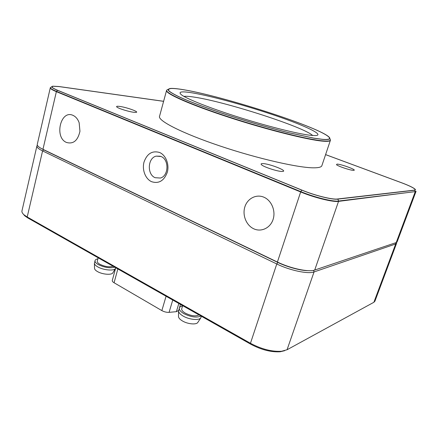<?xml version="1.0" encoding="UTF-8"?>
<svg xmlns="http://www.w3.org/2000/svg" width="438" height="438" viewBox="0 0 438 438"><rect width="100%" height="100%" fill="white"/><g stroke="black" fill="none" stroke-linecap="round" stroke-linejoin="round"><path stroke-width="0.66" d="M329.803 138.49L330.498 140.012C330.203 140.97 327.788 141.266 323.255 140.905C308.735 139.826 267.164 129.467 228.745 116.93C190.267 104.403 165.246 93.201 166.626 90.228L168.055 89.347M166.626 90.228L159.52 116.36L166.555 90.502C165.17 93.491 190.185 104.709 228.652 117.236C267.065 129.774 308.637 140.122 323.162 141.189C327.695 141.545 330.11 141.244 330.411 140.286L321.87 165.684C321.426 167.059 318.897 167.77 314.27 167.82C299.433 168.099 258.015 158.77 220.106 146.018C182.142 133.278 157.779 120.713 159.52 116.36C157.779 120.713 182.142 133.278 220.106 146.018C258.015 158.77 299.433 168.099 314.27 167.82C318.897 167.77 321.426 167.059 321.87 165.684L330.498 140.012M134.137 112.32C129.33 111.865 118.479 108.547 116.88 107.042C116.097 106.33 116.869 106.1 119.202 106.357C125.843 107.042 139.799 111.991 136.092 112.369L134.137 112.32C129.33 111.865 118.479 108.547 116.88 107.042C116.097 106.33 116.869 106.1 119.202 106.357C125.843 107.042 139.799 111.991 136.092 112.369L134.137 112.32M282.236 171.45C278.135 171.685 263.796 167.059 261.535 164.776C260.692 163.987 261.026 163.593 262.548 163.588C268.686 163.429 288.281 170.99 282.707 171.422L282.236 171.45C278.135 171.685 263.796 167.059 261.535 164.776C260.692 163.987 261.026 163.593 262.548 163.588C268.686 163.429 288.281 170.99 282.707 171.422L282.236 171.45M353.575 170.338C350.849 170.535 337.862 166.232 336.483 164.677L336.981 164.113C340.802 163.982 357.43 170.097 353.8 170.322L353.575 170.338C350.849 170.535 337.862 166.232 336.483 164.677L336.981 164.113C340.802 163.982 357.43 170.097 353.8 170.322L353.575 170.338M184.365 89.85C223.243 96.387 314.325 125.492 328.221 136.344C331.571 138.928 329.694 139.946 322.592 139.399L314.084 138.233L288.237 132.637C267.311 127.403 241.765 119.875 219.334 112.325C202.914 106.697 189.298 101.479 179.93 97.274C174.483 94.674 170.765 92.56 168.783 90.929C167.787 89.593 168.378 88.761 170.568 88.443C173.399 88.268 177.998 88.739 184.365 89.85M159.558 152.473C152.265 150.42 147.086 153.607 144.025 162.033C141.896 169.73 145.35 178.863 151.521 181.661C158.748 183.982 164.004 180.883 167.272 172.375C169.544 164.496 165.86 155.09 159.558 152.473C165.86 155.09 169.544 164.496 167.272 172.375C164.004 180.883 158.748 183.982 151.521 181.661C145.35 178.863 141.896 169.73 144.025 162.033C147.086 153.607 152.265 150.42 159.558 152.473M161.003 156.486L156.152 156.136C147.622 157.992 146.878 174.483 155.14 177.708L160.417 178.042C168.778 175.939 169.254 159.476 161.003 156.486L156.152 156.136C147.622 157.992 146.878 174.483 155.14 177.708L160.417 178.042C168.778 175.939 169.254 159.476 161.003 156.486M311.434 135.397C299.745 134.302 270.295 127.102 240.736 117.844C211.16 108.597 187.075 99.081 181.474 94.827C177.642 91.651 181.562 91.049 193.224 93.026C212.742 96.387 248.16 106.22 276.745 116.032C305.302 125.81 324.881 135.019 315.606 135.577L311.434 135.397C299.745 134.302 270.295 127.102 240.736 117.844C211.16 108.597 187.075 99.081 181.474 94.827C177.642 91.651 181.562 91.049 193.224 93.026C212.742 96.387 248.16 106.22 276.745 116.032C305.302 125.81 324.881 135.019 315.606 135.577L311.434 135.397M194.926 97.225C189.687 96.382 186.024 96.103 183.949 96.393C186.024 96.103 189.687 96.382 194.926 97.225C226.315 102.016 303.687 126.921 312.677 135.506C303.687 126.921 226.315 102.016 194.926 97.225M163.62 101.293L58.982 86.521L52.801 86.193C50.551 86.664 52.149 88.049 57.586 90.343L301.875 190.163C314.9 195.562 332.568 199.936 337.824 199.126L414.633 190.24C415.553 190.119 415.667 189.736 414.978 189.09C413.056 187.486 408.55 185.362 401.476 182.712L325.593 154.603M414.633 190.24L415.273 191.625L416.078 191.247L397.14 241.842L396.215 242.57L397.14 241.842L415.985 191.499L338.536 201.376C333.022 202.274 314.375 197.686 300.66 191.97L56.371 91.662C52.21 89.927 50.184 88.651 50.288 87.835L37.257 144.436C37.038 145.728 38.938 147.36 42.951 149.325C38.938 147.36 37.038 145.728 37.257 144.436L50.354 87.556C50.25 88.367 52.275 89.642 56.442 91.372L300.775 191.614C314.495 197.33 333.143 201.923 338.656 201.031L415.273 191.625L396.215 242.57L314.708 270.049C308.845 272.343 290.487 268.461 277.413 262.039C290.487 268.461 308.845 272.343 314.708 270.049L338.656 201.031L337.824 199.126M51.432 86.976L50.354 87.556M301.875 190.163L300.775 191.614L277.413 262.039L42.951 149.325L56.442 91.372L57.586 90.343M182.657 305.647L181.737 308.708C181.447 310.082 182.63 311.56 185.29 313.154C191.187 315.99 195.748 316.57 198.983 314.895M98.178 257.796L97.291 261.147C97.099 262.11 97.948 263.145 99.831 264.256C104.945 266.693 109.369 267.355 113.092 266.244M182.558 305.976C180.768 306.315 179.7 306.994 179.361 308.018C178.989 309.748 180.478 311.626 183.84 313.641C191.023 317.139 196.739 317.933 200.987 316.028M179.361 308.018L178.573 311.172C178.797 312.759 180.308 314.385 183.106 316.055C189.074 319.62 198.896 320.638 200.746 317.944L201.425 316.28M97.904 258.836C96.251 259.165 95.298 259.756 95.041 260.621C94.794 261.836 95.862 263.145 98.243 264.557C104.458 267.552 109.971 268.439 114.783 267.202M95.041 260.621L94.422 263.441C94.603 264.53 95.676 265.652 97.641 266.813C103.144 270.136 113.869 271.155 115.413 268.56L115.594 268.264M178.507 316.274L178.501 316.674C178.693 318.07 180.002 319.499 182.427 320.95C187.584 324.076 196.104 324.925 197.741 322.543L197.965 322.209M94.537 268.237L94.548 268.538C94.701 269.496 95.632 270.481 97.335 271.489M178.83 303.479L176.377 311.675L178.638 310.427M117.844 268.937L114.083 282.756L161.857 310.602L166.068 296.252M114.083 282.756C112.736 281.946 112.139 281.18 112.287 280.457L115.736 267.744M176.377 311.675L169.09 312.349C166.654 312.469 164.245 311.889 161.857 310.602M97.346 271.494C102.092 274.407 111.4 275.25 112.769 272.962L112.922 272.704M23.225 214.051L24.796 215.863L27.846 217.965L250.739 344.208C261.24 349.787 271.062 352.311 280.2 351.769L284.711 350.685M308.138 270.657C300.577 270.761 286.233 266.654 277.878 262.455L276.772 263.972C289.83 270.41 308.177 274.27 314.051 271.943L395.689 243.977L396.614 243.243L374.928 301.174L373.877 302.286L287.054 349.754L281.535 351.271C271.905 351.834 261.546 349.174 250.459 343.288L250.739 344.208M27.846 217.965L27.205 216.991L250.459 343.288L276.772 263.972L42.579 150.924L43.723 149.851L40.269 147.885M27.205 216.991L23.991 214.784C22.382 213.361 21.703 212.069 21.955 210.913L36.896 146.007C36.677 147.31 38.571 148.947 42.579 150.924L27.205 216.991M72.998 115.364C60.603 109.467 54.038 137.461 66.477 142.449C73.316 144.365 77.805 140.642 79.951 131.285L79.158 122.793C77.854 119.114 75.801 116.639 72.998 115.364M263.862 197.193C256.235 193.875 247.41 198.513 244.858 206.895C242.198 215.228 246.304 225.411 253.783 228.811C261.223 232.332 270.35 228.039 273.088 219.454C275.935 210.913 271.527 200.385 263.862 197.193M322.335 139.306C329.42 139.853 331.292 138.841 327.952 136.262C314.117 125.449 223.303 96.431 184.568 89.921C178.233 88.815 173.651 88.35 170.831 88.525C168.652 88.843 168.061 89.67 169.057 91C171.034 92.626 174.735 94.734 180.166 97.324C189.501 101.512 203.073 106.713 219.433 112.32C241.776 119.848 267.229 127.343 288.084 132.561L313.849 138.14L322.335 139.306M300.66 191.97L277.413 262.039L42.951 149.325L56.371 91.662M415.18 191.877L396.215 242.57L314.708 270.049L338.536 201.376M163.609 101.337L59.179 86.598L53.08 86.275C50.857 86.746 52.434 88.109 57.811 90.37L302.034 190.152C314.884 195.479 332.305 199.788 337.495 198.994L414.375 190.141C415.29 190.026 415.405 189.649 414.72 189.008C412.826 187.431 408.386 185.334 401.4 182.717L325.587 154.63M172.742 300.03L169.09 312.349M277.878 262.455L43.723 149.851M287.054 349.754L314.051 271.943L313.657 270.334M373.877 302.286L395.689 243.977L395.426 242.833M160.303 156.224L156.152 156.136L160.303 156.224M178.501 316.674L178.556 311.177M94.548 268.538L94.405 263.441M179.377 307.958L180.445 304.394M197.741 322.543L200.763 317.95M112.769 272.962L115.424 268.571M396.614 243.243L396.708 242.34M37.329 145.153L36.896 146.007M280.2 351.769L281.535 351.271M24.796 215.863L23.991 214.784"/></g></svg>
